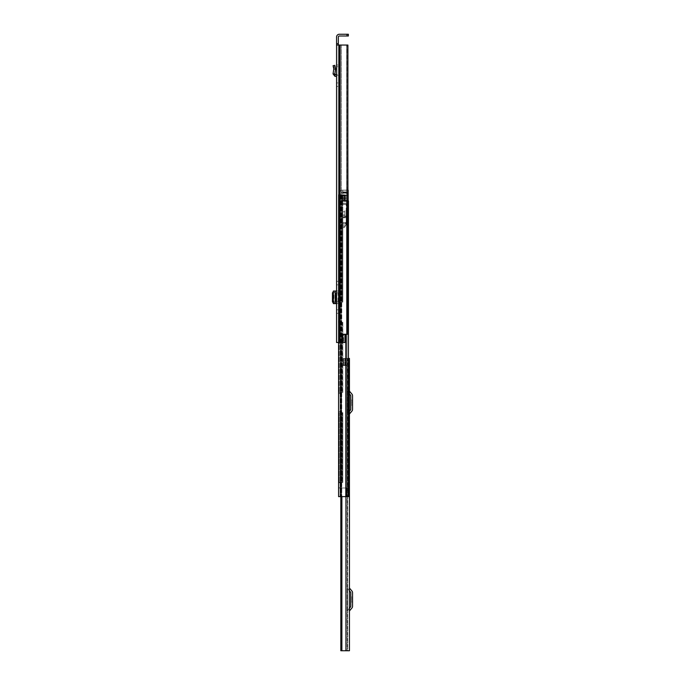<?xml version="1.0" encoding="UTF-8"?>
<svg xmlns="http://www.w3.org/2000/svg" width="685" height="685" viewBox="0 0 685 685"><rect width="100%" height="100%" fill="white"/><g stroke="black" fill="none" stroke-linecap="round" stroke-linejoin="round"><path stroke-width="0.51" stroke-dasharray="3.42 2.57" d="M336.566 82.936L336.566 86.438L336.566 82.936L338.322 82.936L338.322 86.438L338.322 82.936M336.566 86.438L338.322 86.438M335.958 293.283L336.566 293.283L336.566 301.374L336.566 293.283L336.566 301.374L335.958 301.374M336.566 43.686L336.566 37.016A2.766 2.766 0 0 1 339.332 34.25L347.012 34.25L347.012 36.005L339.332 36.005A1.01 1.01 0 0 0 338.322 37.016L338.322 43.686L336.566 43.686L336.566 342.5L344.957 342.5L341.961 342.5L344.957 342.5L344.957 334.408L342.235 334.408L343.202 334.408L343.202 342.5L343.202 334.408L341.961 334.408L341.961 342.5L341.961 334.408L343.605 334.408L343.605 342.5L343.605 334.408L341.961 334.408L343.168 334.408L342.235 334.408L342.235 342.5L336.566 342.5L338.322 342.5L338.322 45.039L338.322 342.5L342.235 342.5L342.235 334.271L346.55 334.271L342.235 334.271L342.235 342.5L342.235 334.271L347.911 334.271L347.449 334.271L347.911 334.271L347.911 190.13L341.695 190.13L347.911 190.13M333.347 303.386L336.566 303.635L336.566 291.022L335.111 291.056L335.513 303.489L335.513 291.159L333.389 291.056L335.111 291.056L335.102 303.609M336.566 309.8L336.566 313.31L336.566 309.8L338.322 309.8L338.322 313.31L338.322 309.8M336.566 281.347L336.566 284.857L336.566 281.347L338.322 281.347L338.322 284.857L338.322 281.347M333.424 67.267L335.136 66.899L334.802 65.332L333.09 65.7L333.783 68.937L335.547 69.005L334.785 74.143L336.763 74.725L336.566 76.472L336.566 66.822L338.322 66.616L338.322 76.472A1.755 1.755 0 0 0 336.763 74.725A1.755 1.755 0 0 1 338.322 76.472L338.322 64.912L338.322 66.616L336.566 66.822M336.566 284.857L338.322 284.857M336.566 313.31L338.322 313.31M337.988 301.374L337.988 293.283M336.566 292.906L338.322 292.683L338.322 303.635L338.322 301.974L336.566 301.751M338.322 292.683L338.322 301.974M338.322 45.039L336.566 45.039L339.332 45.039L338.322 45.039L338.322 43.686M341.335 45.039L346.55 45.039L339.623 45.039L341.335 45.039L341.335 342.5L341.335 45.039M336.566 45.039L347.68 45.039L347.68 334.271M347.449 45.039L346.55 45.039L347.449 45.039L347.295 334.271L347.449 45.039M348.365 34.25L347.012 34.25M347.012 36.005L348.365 36.005M346.55 334.271L347.295 334.271L346.55 334.271L346.55 45.039L346.55 334.271M336.566 303.626L336.969 301.751M336.969 301.974L336.969 303.635L338.322 303.635L336.763 303.635L336.566 291.022M336.763 291.022L338.322 291.022L336.763 291.022M335.402 291.031L335.402 303.626L335.205 291.031M335.316 291.219L335.539 303.481L333.92 301.76L333.92 292.906L335.316 291.219L333.766 291.151M335.316 303.438L333.766 303.429L333.347 291.271M333.766 303.498L335.111 303.601M338.322 64.912L336.566 65.126L338.322 64.912M336.566 76.472L336.566 74.699M335.136 66.899L335.539 68.765L333.783 68.937L333.056 73.886L334.785 74.143M333.056 73.886L334.879 76.275L336.361 76.446M349.444 393.849L349.444 414.605L349.444 390.536L349.444 393.849L348.477 392.702A3.374 3.374 0 0 1 347.689 390.536L347.689 414.605A3.374 3.374 0 0 1 348.477 412.438L350.634 409.87A0.676 0.676 0 0 0 350.788 409.442L350.788 395.707A0.676 0.676 0 0 0 350.634 395.271L348.477 392.702A3.374 3.374 0 0 1 347.689 390.536L347.689 414.605A3.374 3.374 0 0 1 348.477 412.438L349.444 411.291M349.444 590.787L349.444 611.542L349.444 587.473L349.444 590.787L348.477 589.639A3.374 3.374 0 0 1 347.689 587.473L347.689 611.542A3.374 3.374 0 0 1 348.477 609.376L350.634 606.807A0.676 0.676 0 0 0 350.788 606.379L350.788 592.645A0.676 0.676 0 0 0 350.634 592.208L348.477 589.639A3.374 3.374 0 0 1 347.689 587.473L347.689 611.542A3.374 3.374 0 0 1 348.477 609.376L349.444 608.229M348.434 358.409L347.124 358.409L347.124 365.156L343.682 365.156L343.682 358.409L347.124 358.409L347.124 650.75L347.689 650.75L347.689 358.409L347.124 358.409L347.124 365.49L343.117 365.156L343.682 365.156L343.682 358.409L347.689 358.409L347.689 650.75L341.258 650.75L349.444 650.75M349.444 358.409L347.124 358.409L347.124 365.156L343.117 365.156L347.124 365.49L341.258 365.49L347.124 365.49L341.883 365.49L347.124 365.49L347.124 650.75L341.164 650.75L341.164 496.625M341.413 496.625L341.413 365.49L341.883 365.49L341.413 365.49L341.413 650.75M340.839 650.75L341.258 365.49L341.164 650.75M347.124 358.409L343.117 358.409L347.124 358.409M344.726 365.156L344.726 358.409L344.726 365.156M343.117 365.156L343.117 358.409L343.117 365.156M352.544 598.836L352.544 597.149L352.544 600.18L352.544 598.836L350.788 598.836L350.788 597.149L350.788 600.18L350.788 598.836L352.544 598.836M352.544 600.18L352.544 601.867L352.544 600.18L350.788 600.18L350.788 601.867L350.788 600.18L352.544 600.18M349.444 587.473A1.618 1.618 0 0 0 349.821 588.518L351.979 591.078A2.423 2.423 0 0 1 352.544 592.645L352.544 606.379A2.423 2.423 0 0 1 351.979 607.938L349.821 610.506A1.618 1.618 0 0 0 349.444 611.542M352.544 401.898L352.544 400.211L352.544 403.242L352.544 401.898L350.788 401.898L350.788 400.211L350.788 403.242L350.788 401.898L352.544 401.898M352.544 403.242L352.544 404.929L352.544 403.242L350.788 403.242L350.788 404.929L350.788 403.242L352.544 403.242M349.444 390.536A1.618 1.618 0 0 0 349.821 391.58L351.979 394.14A2.423 2.423 0 0 1 352.544 395.707L352.544 409.442A2.423 2.423 0 0 1 351.979 411L349.821 413.569A1.618 1.618 0 0 0 349.444 414.605M342.834 478.421L342.834 474.38L342.834 478.421L341.353 478.421L341.353 474.38L341.353 478.421M342.834 474.38L341.353 474.38M342.834 322.344L342.834 392.462L340.068 392.462L340.068 496.625L340.248 482.463L338.587 482.805L339.203 482.463L338.587 482.463L338.587 392.462L338.587 482.463L340.068 482.463L340.068 392.462L342.834 392.462L342.834 322.344L342.226 322.344L342.834 322.344M342.834 412.687L342.834 482.463L340.248 482.463L342.834 482.463L342.834 412.687L342.226 412.687L342.834 412.687M341.353 322.344L341.353 392.462L338.587 392.462L341.353 392.462L341.353 322.344M341.353 412.687L341.353 482.463L339.203 482.463L341.353 482.463L341.353 412.687M340.068 322.344L340.068 392.462L338.587 392.462L340.068 392.462L340.068 321.333L340.068 322.344L342.226 322.344L338.587 322.344L338.587 302.111L338.587 392.462L338.587 322.344L340.068 322.344M347.911 200.919L344.538 200.919L348.434 200.919L345.805 200.919L348.434 200.919L348.434 496.625L346.952 496.625L348.434 496.625L346.952 496.625L346.952 200.919L346.952 496.625L346.952 200.919L344.538 200.919L346.952 200.919L346.833 496.625L348.434 496.625L346.49 496.625L346.884 487.994L338.587 487.994L340.257 487.994L340.257 496.625L340.068 487.994L346.619 487.994L346.619 496.625L340.068 496.625L340.068 194.848L340.068 496.625L340.068 194.848L338.587 194.848L345.403 194.848L340.068 194.848L343.716 194.848L340.068 194.848L340.068 496.625L338.587 496.625L338.587 482.805L338.587 496.625L348.434 496.625L338.587 496.625L340.128 496.625L340.128 487.994L347.937 487.994L346.49 487.994L346.49 496.625L340.128 496.625L340.128 487.994L346.619 487.994L346.49 496.625L347.937 496.625L347.937 487.994L348.434 487.994L348.434 496.625L348.879 496.625L338.587 496.625L338.587 194.848L338.587 302.111L340.068 302.111L340.068 321.333L340.248 302.111L338.587 302.111L338.587 194.848L338.587 496.625L338.587 194.848L341.353 194.848L341.353 302.111L339.203 302.111L341.353 302.111L341.353 225.117L342.834 225.117L342.834 302.111L340.248 302.111L342.834 302.111L342.834 218.446L342.834 225.117L341.387 225.117A1.824 1.824 0 0 0 341.353 225.459A1.824 1.824 0 0 1 341.387 225.117L341.353 218.446L342.834 218.446L342.834 200.311L342.834 218.446L341.353 218.446L341.353 206.981L342.834 206.981L341.353 206.981L341.353 200.037L342.834 200.037L341.37 200.311A1.755 1.755 0 0 1 341.353 200.037A1.755 1.755 0 0 0 341.37 200.311L341.353 194.848L338.587 194.848L342.363 194.848L342.363 200.919L345.403 200.919L342.363 200.919L344.726 200.919L342.363 200.919L342.363 194.848L338.587 194.848L340.068 194.848L340.068 496.625L341.781 496.625L338.587 496.625L338.587 194.848L342.834 194.848L342.834 200.311L342.834 194.848L340.068 194.848L340.068 496.625L346.952 496.625L338.587 496.625L338.587 194.848L340.342 194.848L338.587 194.848L338.587 342.5M340.068 412.687L342.226 412.687L340.068 412.687M346.833 200.919L345.403 200.919L346.833 200.919L346.833 496.625L345.779 496.625L346.833 496.625L346.833 200.919M340.068 487.857L338.587 487.857L340.068 487.857M339.597 487.994L338.587 487.994L339.597 487.994M341.216 342.5L341.216 194.848L340.188 194.848L341.216 194.848L341.216 496.625M345.403 194.848L342.363 194.848L345.403 194.848L345.403 200.919L343.716 200.919L343.716 194.848L343.716 200.919L345.403 200.919L344.726 200.919L345.403 200.919L345.403 194.848M339.203 194.848L340.248 194.848L340.248 302.111L340.248 194.848L339.203 194.848L339.203 302.111L339.203 194.848M341.173 194.848L342.226 194.848L342.226 302.111L342.226 194.848L341.173 194.848L341.173 302.111L341.173 194.848M341.353 194.848L348.16 194.848L348.16 195.859L348.16 194.848L342.834 194.848L342.834 195.859L342.834 194.848L341.353 194.848M348.434 200.919L348.434 496.625L347.937 496.625L347.937 487.994L348.434 487.994L348.434 496.625L348.434 487.994L348.879 487.994L348.434 487.994L348.434 496.625L348.434 200.919M343.716 194.848L343.716 200.919L345.403 200.919L343.716 200.919L343.716 194.848M348.434 487.994L346.884 487.994L346.884 496.625L346.884 487.994L348.879 487.994L348.879 496.625L348.434 496.625M342.363 194.848L342.363 200.919L342.363 194.848M343.168 225.117L346.002 225.117L343.168 225.117M343.168 223.635A1.824 1.824 0 0 0 341.387 225.117A1.824 1.824 0 0 1 343.168 223.635L346.002 223.635L346.002 225.117L346.002 223.635L343.168 223.635M348.16 200.311L342.834 200.037L348.562 200.311L348.562 201.792L343.108 201.792A1.755 1.755 0 0 1 341.37 200.311A1.755 1.755 0 0 0 343.108 201.792L348.434 201.792M342.834 211.802L342.834 214.97L342.834 211.802L344.855 211.802L344.855 214.97L344.855 211.802M342.834 214.97L344.855 214.97M344.855 210.689L344.855 216.083L344.855 210.689L346.208 210.689L346.208 216.083L346.208 210.689M344.855 216.083L346.208 216.083L346.208 204.284L342.834 204.284L346.208 204.284L346.208 223.164L342.834 223.164L342.834 227.882L342.834 217.231L342.834 223.164L346.208 223.164L346.208 216.426L342.834 216.426L342.834 217.231L342.834 216.083L346.208 216.083L342.834 216.083L342.834 204.284L340.068 204.284L348.16 204.284L348.16 203.616L348.16 204.284L340.068 204.284L340.068 203.616L340.068 204.284L342.834 204.284L342.834 216.083L346.208 216.083M348.16 192.827L348.16 191.911L348.16 193.161L342.834 193.161L342.834 192.151L342.834 193.161L348.16 192.827M341.344 192.588L342.02 191.911L341.584 193.161L348.16 193.161L341.584 193.161L341.344 192.588L348.16 192.588L341.344 192.588M347.911 195.328L340.068 195.328L340.068 195.799L340.068 191.475L340.068 195.328L348.16 195.328L348.16 200.919M348.16 198.556L348.16 197.879L348.16 198.89L342.834 198.89L348.16 198.89L342.834 198.556L342.834 197.879L342.834 198.89L348.16 198.556M340.068 203.616L340.068 195.799L340.068 203.616L348.16 203.616L340.068 203.616M342.834 192.151L348.16 191.817L342.834 192.151M348.16 190.13L341.224 190.327L340.068 191.475L341.695 190.13L347.911 190.327M348.16 190.327L348.16 195.328M342.834 197.879L348.16 197.545L342.834 197.879M342.834 195.859L348.16 196.193L342.834 195.859M342.834 193.161L341.584 193.161L342.834 193.161L342.834 204.284L342.834 193.161M342.26 191.817L342.834 191.817L342.26 191.817M341.695 190.13L342.834 190.13L342.834 191.817L342.834 190.13L341.695 190.13M342.834 217.77L342.834 222.488L342.834 217.77L342.834 222.488L342.834 217.77L346.208 217.77L346.208 222.488L346.208 217.77L346.208 222.488L346.208 217.77L342.834 217.77M342.834 201.861L342.834 200.38L342.834 201.861L348.16 201.861L348.16 200.38L348.16 201.861L342.834 201.861M340.068 204.284L340.068 191.475L340.068 204.284M345.086 226.538L346.208 223.841L344.863 227.052L345.086 226.538L342.834 226.538L345.086 226.538M342.834 227.882L344.863 227.052L342.834 227.882M342.834 200.38L348.16 200.38L342.834 200.38M342.834 222.488L346.208 222.488L342.834 222.488M344.812 334.408L344.812 342.5L344.812 334.408M343.168 334.408L343.168 342.5L343.168 334.408M342.235 334.408L342.235 342.5M346.541 45.039L346.541 334.271L346.541 45.039M339.623 45.039L339.623 342.5M339.332 45.039L339.332 342.5M340.102 45.039L340.102 342.5M347.295 334.271L347.295 45.039L347.295 334.271M333.475 291.245L334.939 291.245M332.456 292.906L333.92 292.906M332.456 301.751L333.92 301.751M333.475 303.412L334.939 303.412M333.389 303.601L333.389 291.056M334.879 76.275L335.085 74.528M345.934 496.625L345.934 650.75M341.883 496.625L341.883 650.75M345.291 365.156L345.291 358.409L345.291 365.156M346.79 365.156L346.79 358.409L346.79 365.156M340.248 322.344L340.248 392.462L340.248 322.344M340.248 412.687L340.248 482.463L340.248 412.687M342.226 322.344L342.226 392.462L342.226 322.344M342.226 412.687L342.226 482.463L342.226 412.687M339.203 322.344L339.203 392.462L339.203 322.344M339.203 412.687L339.203 482.463L339.203 412.687M341.173 322.344L341.173 392.462L341.173 322.344M341.173 412.687L341.173 482.463L341.173 412.687M345.779 496.625L345.805 334.271M341.781 194.848L341.781 496.625L341.781 194.848M344.538 200.919L344.538 194.848L344.538 200.919M340.676 194.848L340.676 496.625L340.676 194.848M340.342 194.848L340.342 496.625L340.342 194.848M340.188 194.848L340.188 496.625L340.188 194.848M340.719 194.848L340.719 496.625L340.719 194.848M340.068 482.805L338.587 482.805L340.068 482.805M344.384 194.848L344.384 200.919L344.384 194.848M344.726 200.919L344.726 194.848L344.726 200.919M340.068 321.333L338.587 321.333L340.068 321.333M338.587 303.13L340.068 303.13L338.587 303.13M338.587 393.473L340.068 393.473L338.587 393.473M340.068 411.676L338.587 411.676L340.068 411.676M342.02 191.911L348.16 191.911L342.02 191.911M348.16 195.182L342.834 195.182L348.16 195.182M342.834 217.231L346.208 217.231L342.834 217.231M340.839 365.49L340.839 496.625L340.839 365.49M352.544 597.149L350.788 597.149M352.544 601.867L350.788 601.867M352.544 400.211L350.788 400.211M352.544 404.929L350.788 404.929"/><path stroke-width="1.03" d="M336.566 45.039L336.566 342.5L342.235 342.5L342.235 334.271L347.68 334.271L347.68 45.039L336.566 45.039L336.566 43.686L338.322 43.686L338.322 37.016A1.01 1.01 0 0 1 339.332 36.005L347.012 36.005L347.012 34.25L348.365 34.25L348.365 36.005L347.012 36.005M347.012 34.25L339.332 34.25A2.766 2.766 0 0 0 336.566 37.016L336.566 43.686M336.566 303.635L336.566 301.374L335.958 301.374L335.958 293.283L336.566 293.283L336.566 291.022L333.347 291.048L333.347 303.609L336.566 303.635M336.566 66.822L336.566 74.699L334.785 74.143L335.547 69.005L333.783 68.937L335.547 69.005M338.322 43.686L338.322 45.039M342.235 334.408L344.957 334.408L344.957 342.5L342.235 342.5M347.68 45.039L347.911 190.13M347.911 45.039L347.68 334.271M348.365 36.005L348.365 34.25M333.475 291.245L332.456 292.906L332.456 301.76L333.475 303.412M336.566 76.472L334.879 76.275L333.056 73.886L334.785 74.143M333.056 73.886L333.783 68.937L333.09 65.7L334.802 65.332L335.539 68.765M349.444 650.75L349.444 358.409L349.444 650.75L340.839 650.75L340.839 496.625L340.839 650.75M349.444 358.409L348.434 358.409M349.444 608.229L350.634 606.807A0.676 0.676 0 0 0 350.788 606.379L350.788 592.645A0.676 0.676 0 0 0 350.634 592.208L349.444 590.787M349.444 611.542A1.618 1.618 0 0 1 349.821 610.506L351.979 607.938A2.423 2.423 0 0 0 352.544 606.379L352.544 592.645A2.423 2.423 0 0 0 351.979 591.078L349.821 588.518A1.618 1.618 0 0 1 349.444 587.473M349.444 411.291L350.634 409.87A0.676 0.676 0 0 0 350.788 409.442L350.788 395.707A0.676 0.676 0 0 0 350.634 395.271L349.444 393.849M349.444 414.605A1.618 1.618 0 0 1 349.821 413.569L351.979 411A2.423 2.423 0 0 0 352.544 409.442L352.544 395.707A2.423 2.423 0 0 0 351.979 394.14L349.821 391.58A1.618 1.618 0 0 1 349.444 390.536M347.911 200.919L348.434 200.919L348.434 496.625L338.587 496.625L338.587 342.5M348.434 496.625L348.879 496.625L348.879 487.994L348.434 487.994M348.16 200.311L348.434 201.792M348.16 200.919L348.16 190.13M340.102 45.039L340.102 342.5M339.623 45.039L339.623 342.5M339.332 45.039L339.332 342.5M335.205 291.031L335.205 303.626M336.361 76.446L336.566 74.699M334.879 76.275L335.085 74.528M333.424 67.267L335.136 66.899M341.883 496.625L341.883 650.75M345.934 496.625L345.934 650.75M341.413 650.75L341.413 496.625M341.164 496.625L341.164 650.75M345.805 334.271L345.805 496.625M341.216 342.5L341.216 496.625"/></g></svg>
